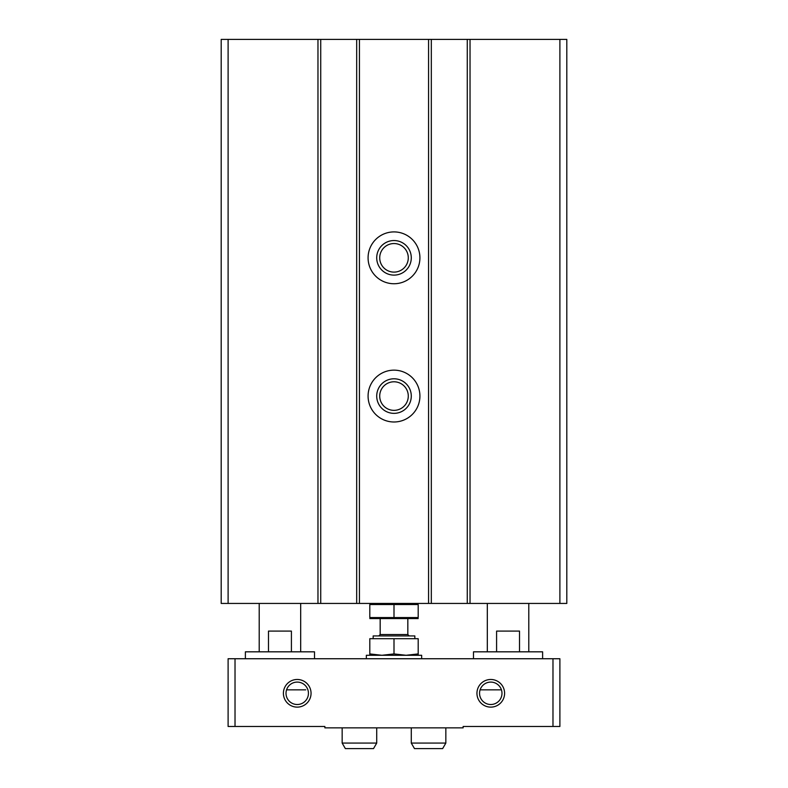 <?xml version="1.0" encoding="UTF-8"?>
<svg xmlns="http://www.w3.org/2000/svg" width="788" height="788" viewBox="0 0 788 788"><rect width="100%" height="100%" fill="white"/><g stroke="black" fill="none" stroke-linecap="round" stroke-linejoin="round"><path stroke-width="1.18" d="M228.106 603.441L221.192 603.441L221.192 39.4L228.106 39.4L228.106 603.441L566.808 603.441L566.808 39.4L467.274 39.4L467.274 603.441M467.274 39.4L431.322 39.4L431.322 603.441M431.322 39.4L356.678 39.4L356.678 603.441M394 231.908A25.925 25.925 0 0 1 416.448 270.786A25.925 25.925 0 0 1 371.552 270.786A25.925 25.925 0 0 1 394 231.908M394 370.153A25.925 25.925 0 0 1 416.448 409.031A25.925 25.925 0 0 1 371.552 409.031A25.925 25.925 0 0 1 394 370.153M356.678 39.4L320.726 39.4L320.726 603.441M320.726 39.4L228.106 39.4M394 378.792A17.277 17.277 0 0 1 408.962 404.717A17.277 17.277 0 0 1 379.038 404.717A17.277 17.277 0 0 1 394 378.792M394 381.786A14.292 14.292 0 0 1 406.372 403.22A14.292 14.292 0 0 1 381.628 403.22A14.292 14.292 0 0 1 394 381.786M394 240.547A17.277 17.277 0 0 1 408.962 266.472A17.277 17.277 0 0 1 379.038 266.472A17.277 17.277 0 0 1 394 240.547M394 243.541A14.292 14.292 0 0 1 406.372 264.975A14.292 14.292 0 0 1 381.628 264.975A14.292 14.292 0 0 1 394 243.541M297.224 682.093A11.209 11.209 0 0 1 306.936 698.907A11.209 11.209 0 0 1 287.521 698.907A11.209 11.209 0 0 1 297.224 682.093M305.724 689.845L286.566 689.845M490.776 682.093A11.209 11.209 0 0 1 500.478 698.907A11.209 11.209 0 0 1 481.064 698.907A11.209 11.209 0 0 1 490.776 682.093M480.109 689.845L501.434 689.845M297.224 679.473A13.829 13.829 0 0 1 309.201 700.217A13.829 13.829 0 0 1 285.256 700.217A13.829 13.829 0 0 1 297.224 679.473M490.776 679.473A13.829 13.829 0 0 1 502.744 700.217A13.829 13.829 0 0 1 478.799 700.217A13.829 13.829 0 0 1 490.776 679.473M552.979 658.738L235.021 658.738L235.021 726.477L324.873 726.477L324.873 727.866L463.127 727.866L463.127 726.477L559.894 726.477L559.894 658.738L552.979 658.738L552.979 726.477M235.021 658.738L228.106 658.738L228.106 726.477L235.021 726.477M245.383 658.738L245.383 651.824L314.51 651.824L314.51 658.738M291.412 651.824L291.412 631.09L268.481 631.09L268.481 651.824M259.213 651.824L259.213 603.441M473.489 658.738L473.489 651.824L542.617 651.824L542.617 658.738M519.519 651.824L519.519 631.09L496.588 631.09L496.588 651.824M487.319 651.824L487.319 603.441M366.351 658.738L366.351 655.281L421.649 655.281L421.649 658.738M376.723 743.074L342.159 743.074L345.351 748.6L373.522 748.6L376.723 743.074L376.723 727.866M445.841 743.074L411.277 743.074L414.478 748.6L442.649 748.6L445.841 743.074L445.841 727.866M418.192 604.534C418.192 603.214 418.192 603.214 418.192 604.534L418.192 617.556C418.192 618.875 418.192 618.875 418.192 617.556L369.808 617.556C369.808 618.875 369.808 618.875 369.808 617.556L369.808 604.534C369.808 603.214 369.808 603.214 369.808 604.534L418.192 604.534M394 604.534L394 617.556M418.192 618.56L369.808 618.56M418.192 653.922L418.192 638.694L369.808 638.694L369.808 653.922L381.904 655.281L394 653.922L406.096 655.281L418.192 653.922L418.192 655.281M373.157 638.694L373.157 635.926L414.843 635.926L414.843 638.694M378.792 635.926L380.171 634.547L407.829 634.547L409.208 635.926M407.829 634.547L407.829 618.649M369.808 655.281L369.808 653.922M394 653.922L394 638.694M559.894 39.4L559.894 603.441M470.032 39.4L470.032 603.441M428.564 39.4L428.564 603.441M359.436 39.4L359.436 603.441M317.968 39.4L317.968 603.441M300.681 651.824L300.681 603.441M528.787 651.824L528.787 603.441M342.159 743.074L342.159 727.866M411.277 743.074L411.277 727.866M380.171 634.547L380.171 618.649"/></g></svg>
